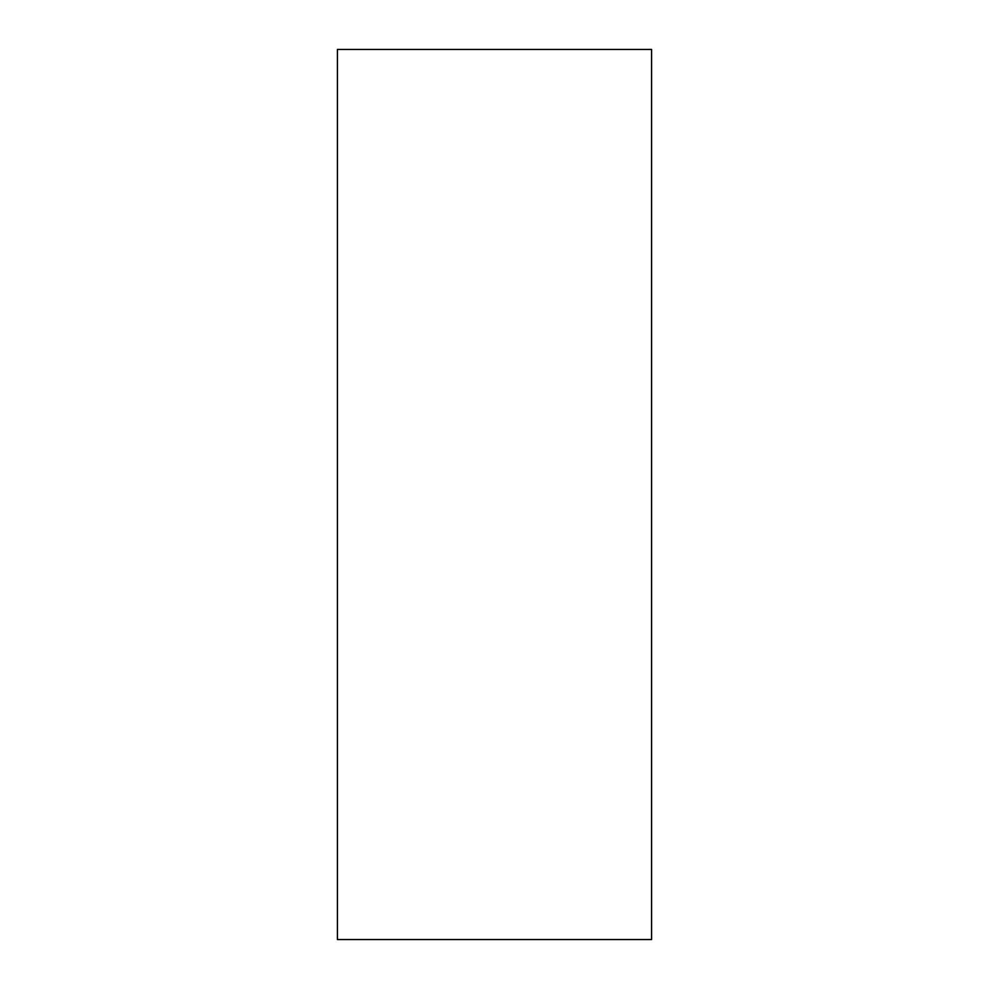 <?xml version="1.0" encoding="UTF-8"?>
<svg xmlns="http://www.w3.org/2000/svg" width="989" height="989" viewBox="0 0 989 989"><rect width="100%" height="100%" fill="white"/><g stroke="black" fill="none" stroke-linecap="round" stroke-linejoin="round"><path stroke-width="1.48" d="M651.578 49.45L337.422 49.45L337.422 939.55L651.578 939.55L651.578 49.45"/></g></svg>
